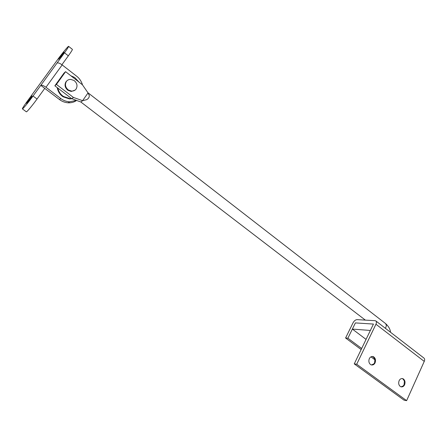 <?xml version="1.0" encoding="UTF-8"?>
<svg xmlns="http://www.w3.org/2000/svg" width="447" height="447" viewBox="0 0 447 447"><rect width="100%" height="100%" fill="white"/><g stroke="black" fill="none" stroke-linecap="round" stroke-linejoin="round"><path stroke-width="0.67" d="M70.794 75.716L74.733 77.51L78.996 82.097M58.244 81.103L59.999 78.655M72.001 98.748L69.453 98.916L63.167 96.826C60.027 94.814 58.043 91.741 57.216 87.612M71.531 98.552L69.866 98.591L63.569 96.502C60.663 94.647 58.719 91.814 57.741 88.009M372.385 356.477L373.306 356.862L374.932 359.321L374.586 362.808L373.921 363.83L371.485 364.964M373.306 356.862L373.726 356.89C375.502 358.321 375.949 360.316 375.055 362.869C374.173 364.573 372.899 365.249 371.239 364.897L370.664 364.629C368.876 363.193 368.429 361.193 369.328 358.628C370.205 356.941 371.468 356.27 373.116 356.605L373.726 356.89M402.127 378.536L402.881 378.872L404.373 380.984L404.116 384.671L403.233 385.962L401.076 386.839M402.881 378.872L403.317 378.916C405.021 380.291 405.446 382.235 404.602 384.755C403.747 386.459 402.518 387.141 400.92 386.789L400.417 386.554C398.702 385.18 398.271 383.224 399.121 380.693C399.976 379 401.194 378.324 402.781 378.665L403.317 378.916M375.083 320.678L375.854 320.946C376.586 321.678 376.614 322.773 375.949 324.226L356.712 364.232L354.253 363.886L373.446 324.069L355.399 322.913L347.883 338.211L345.587 337.993L353.08 322.762C354.197 320.806 355.505 319.767 357.008 319.633L375.083 320.678M375.949 324.226L424.253 361.399C424.862 359.969 424.762 358.863 423.957 358.075L375.854 320.946M424.253 361.399L406.619 400.652L404.027 400.154L354.253 363.886M345.587 337.993L361.159 349.56M370.949 356.835L375.039 359.874M347.883 338.211L361.679 348.47M372.446 356.482L374.312 357.868M356.712 364.232L406.619 400.652M74.945 90.182L71.263 91.451L68.028 90.378C64.977 87.88 64.284 85.031 65.949 81.818L66.955 80.778M74.057 80.477C77.08 82.969 77.767 85.813 76.124 89.009C75.163 90.378 73.688 91.082 71.682 91.115L68.441 90.043C65.391 87.539 64.692 84.679 66.363 81.466C67.301 80.136 68.737 79.437 70.676 79.376L74.057 80.477M355.399 322.913L352.365 329.087L370.367 330.456L373.446 324.069L355.399 322.913M352.365 329.087L366.059 339.396M32.117 95.876L30.659 98.435L26.585 103.358L32.117 95.876M64.022 52.081L62.854 54.227L58.68 59.261L64.022 52.081M82.55 84.964C81.382 81.237 79.421 78.32 76.655 76.213L62.172 64.916C59.736 63.161 58.015 62.552 57.004 63.088L40.794 85.36C41.761 84.885 43.488 85.528 45.968 87.277L60.775 98.524C63.234 100.435 66.15 101.53 69.525 101.815L76.415 100.368M44.767 88.372L37.045 99.027L33.033 96.021L40.794 85.36L59.501 99.547C61.949 101.447 64.854 102.536 68.212 102.816C71.447 102.927 74.241 102.128 76.593 100.43M33.033 96.021C28.463 102.318 22.657 109.342 22.378 108.889C22.277 108.448 23.836 105.995 27.06 101.536L57.78 59.401C62.239 53.249 68.313 45.901 68.598 46.348C68.709 46.7 67.346 48.852 64.491 52.802L57.004 63.088M37.045 99.027C32.502 105.324 26.68 112.309 26.362 111.823L22.378 108.889M68.598 46.348L72.386 49.354C72.526 49.723 71.174 51.886 68.341 55.841L61.909 64.714M385.47 328.366L386.415 325.662L385.705 323.678L88.003 92.792L89.305 95.552C89.372 97.284 88.461 98.67 86.573 99.709L82.611 100.67L80.924 102.061L365.35 320.113M56.434 84.416L54.852 85.807L63.971 73.146L65.597 71.676L82.393 84.74L88.042 92.909L82.611 100.67L73.437 97.44L56.434 84.416L65.597 71.676M54.852 85.807L71.755 98.726L73.437 97.44M45.968 87.277L62.172 64.916M60.775 98.524L59.501 99.547M68.341 55.841L64.491 52.802M69.866 98.591L69.453 98.916M373.116 356.605L372.642 356.55M402.781 378.665L402.294 378.587M71.263 91.451L71.682 91.115M68.212 102.816L69.525 101.815M390.51 332.255C390.237 329.266 388.633 326.405 385.705 323.678M81.047 102.067L71.922 98.72"/></g></svg>
